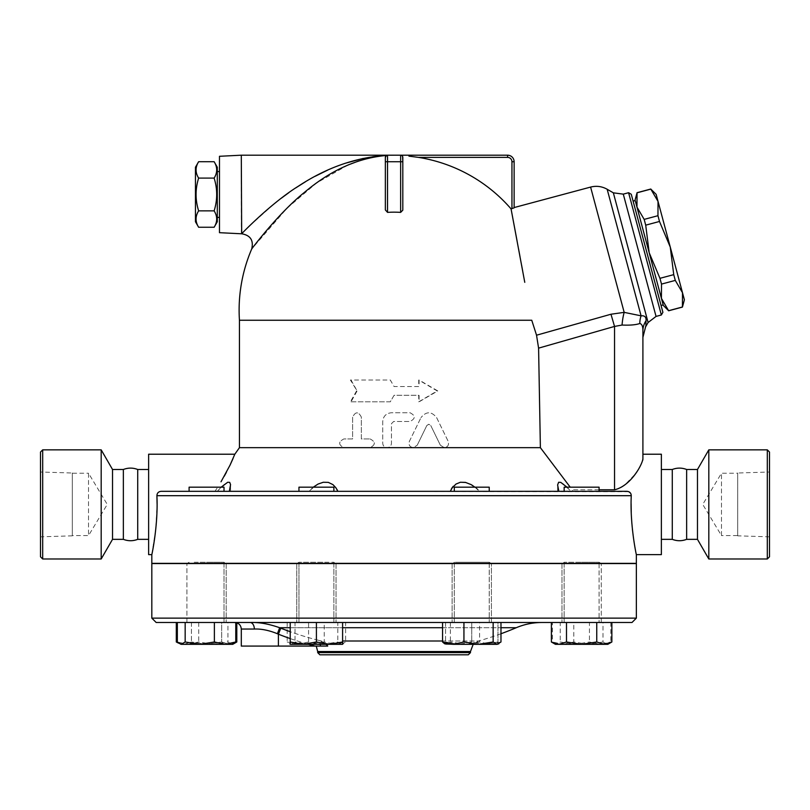 <?xml version="1.0" encoding="UTF-8"?>
<svg xmlns="http://www.w3.org/2000/svg" width="810" height="810" viewBox="0 0 810 810"><rect width="100%" height="100%" fill="white"/><g stroke="black" fill="none" stroke-linecap="round" stroke-linejoin="round"><path stroke-width="0.61" stroke-dasharray="4.05 3.04" d="M88.523 473.232L88.523 535.602L88.523 473.232L107.254 504.417L88.523 535.602L72.313 535.602L72.313 473.232L88.523 473.232M72.313 473.232L72.313 535.602M40.5 472.017L40.5 536.827L40.5 472.017L72.313 473.01L72.313 535.835L72.313 473.01M40.5 452.041L40.5 556.804M42.687 558.981L42.687 449.854M101.189 449.854L101.189 558.981M112.529 469.496L112.529 539.338M123.353 469.496L123.353 539.338M137.72 469.496L137.72 539.338M721.477 535.602L721.477 473.232L721.477 535.602L702.746 504.417L721.477 473.232L737.687 473.232L737.687 535.602L721.477 535.602M737.687 535.602L737.687 473.232M769.5 472.017L769.5 536.827L769.5 472.017L737.687 473.01L737.687 535.835L737.687 473.01M769.5 452.041L769.5 556.804M767.313 558.981L767.313 449.854M708.811 449.854L708.811 558.981M697.471 469.496L697.471 539.338M686.647 469.496L686.647 539.338M672.28 469.496L672.28 539.338M214.134 161.716C217.546 167.184 217.546 172.641 214.134 178.099C217.546 189.024 217.546 199.948 214.134 210.863C217.546 216.331 217.546 221.788 214.134 227.245M217.293 221.768L217.293 167.204M198.632 227.245C195.22 221.788 195.22 216.331 198.632 210.863C195.22 199.948 195.22 189.024 198.632 178.099C195.22 172.641 195.22 167.184 198.632 161.716M195.463 167.204L195.463 221.768M214.134 178.099L198.632 178.099M217.293 217.404L217.293 171.568L217.293 217.404M214.134 210.863L198.632 210.863M219.48 217.404L219.48 171.568L219.48 217.404M219.48 156.29L219.48 232.683M241.299 233.776L241.299 155.196M385.358 157.383L385.358 209.932L385.358 157.383L386.492 155.459A2.187 2.187 0 0 0 386.441 155.5A2.187 2.187 0 0 1 386.492 155.459L374.159 157.039M365.219 159.054L358.678 160.998M348.077 164.987L316.538 183.019L287.084 208.17L251.707 248.994M241.674 233.776L248.316 227.073M249.47 225.95L274.458 203.604M276.483 201.984L281.313 198.217M288.917 192.618L295.721 187.93M305.583 181.693L315.06 176.327M327.685 170.11L336.747 166.313M339.309 165.351L344.837 163.397M363.184 158.426L372.752 156.735M387.534 212.382L387.534 161.747L385.358 161.747L385.358 209.932L387.534 212.382A98 98 0 0 1 400.636 212.382L400.636 161.747L387.534 161.747L387.534 155.196L386.653 155.388L400.636 155.196A2.187 2.187 0 0 1 402.813 157.383L402.813 209.932L402.813 157.383L401.882 155.591L400.636 155.196L507.586 155.196A6.551 6.551 0 0 1 514.127 161.747L511.95 161.747A4.364 4.364 0 0 0 507.586 157.383L418.486 157.383A154.72 154.72 0 0 1 511.059 208.889L514.127 207.846M684.389 299.781L682.496 292.724L682.435 307.081M650.805 189.024L658.034 201.427L656.151 194.37M670.265 247.07L673.738 274.641L675.287 280.402L682.496 292.724L658.034 201.427L657.953 215.703L659.492 221.464L670.265 247.07M668.655 310.777L661.416 298.374L663.309 305.431M659.958 278.326L649.185 252.72L661.416 298.374L661.507 284.097L659.958 278.326L673.738 274.641M644.173 219.388L636.954 207.077L649.185 252.72L645.712 225.16L644.173 219.388L657.953 215.703M635.06 200.019L636.954 207.077L637.024 192.709M661.507 284.097L675.287 280.402M645.712 225.16L659.492 221.464M668.635 310.686L682.415 306.99M635.202 200.546L663.167 304.904M661.416 298.374L636.954 207.077M637.045 192.81L650.825 189.115M633.096 201.113L661.061 305.471L633.096 201.113M328.759 487.175L298.951 487.175L328.759 487.175M328.759 491.326L298.951 491.326L328.759 491.326M328.759 622.495L298.951 622.495L328.759 622.495M328.759 562.262L298.951 562.262L328.759 562.262M206.55 487.175L224.016 487.175L206.55 487.175M206.55 491.326L224.016 491.326L206.55 491.326M206.55 622.495L186.907 622.495L206.55 622.495M206.55 562.262L224.016 562.262L206.55 562.262M189.094 491.326L189.094 487.175L224.016 487.175L224.016 491.326L189.094 491.326L224.016 491.326M194.208 622.495L224.016 622.495L194.208 622.495M194.208 562.262L224.016 562.262L194.208 562.262M336.889 489.331L332.191 484.066L327.797 482.264L322.724 482.375L317.024 484.623L308.802 491.326L298.951 491.326L298.951 487.175L333.872 487.175L333.872 491.326L298.951 491.326L333.872 491.326M298.951 622.495L333.872 622.495L298.951 622.495L298.951 562.262L333.872 562.262L298.951 562.262L296.764 563.568L336.049 563.568L296.764 563.568L336.049 563.568L296.764 563.568L296.764 622.495L336.049 622.495L296.764 622.495L336.049 622.495L296.764 622.495L296.764 563.568L298.951 562.262L298.951 622.495M454.309 491.326L454.309 487.175L489.23 487.175L454.309 487.175L489.23 487.175L489.23 491.326L454.309 491.326L489.23 491.326M459.422 622.495L489.23 622.495L459.422 622.495M459.422 562.262L489.23 562.262L459.422 562.262M564.155 491.326L564.155 487.175L599.086 487.175L564.155 487.175L599.086 487.175L599.086 491.326L564.155 491.326L599.086 491.326M581.62 622.495L561.978 622.495L581.62 622.495M581.62 562.262L599.086 562.262L581.62 562.262M593.963 622.495L564.155 622.495L593.963 622.495M593.963 562.262L564.155 562.262L593.963 562.262M341.709 644.325L345.617 641.986L334.925 644.325L342.6 644.325L323.19 644.325L337.79 641.986L341.709 644.325M324.233 641.986L309.633 644.325L334.925 644.325L324.233 641.986L324.233 622.495L295.022 622.495L295.022 641.986L291.104 644.325L309.633 644.325L295.022 641.986M297.888 644.325L308.58 641.986L323.19 644.325L290.213 644.325L291.104 644.325L287.196 641.986L297.888 644.325M236.793 641.986L229.24 644.325L232.743 644.325L229.24 644.325L221.677 641.986L206.55 644.325L229.24 644.325L234.657 643.079M178.443 643.079L183.87 644.325L191.433 641.986L183.87 644.325L206.55 644.325L191.433 641.986L206.55 644.325L221.677 641.986L229.24 644.325L183.87 644.325L176.307 641.986M183.87 644.325L180.357 644.325L183.87 644.325M213.334 644.325L198.723 641.986L188.031 644.325L231.852 644.325L227.934 641.986L213.334 644.325M179.435 643.788L188.031 644.325L177.339 641.986M233.665 643.788L232.743 644.325M303.315 644.325L290.213 641.986L290.213 644.325L329.508 644.325L316.406 641.986L303.315 644.325M342.6 644.325L342.6 641.986L329.508 644.325L343.521 643.788M500.975 641.986L490.283 644.325L479.591 641.986L464.991 644.325L450.38 641.986L446.462 644.325L497.958 644.325L445.571 644.325L444.649 643.788M554.506 643.788L563.102 644.325L552.41 641.986L556.318 644.325L560.236 641.986L574.837 644.325L589.447 641.986L600.139 644.325L555.427 644.325L558.94 644.325L551.377 641.986M611.864 641.986L604.301 644.325L607.814 644.325L600.139 644.325L610.831 641.986L606.923 644.325L608.735 643.788M581.62 644.325L566.494 641.986L558.94 644.325L604.301 644.325L596.747 641.986L581.62 644.325M603.004 641.986L588.404 644.325L606.923 644.325L603.004 641.986L603.004 622.495L552.41 622.495L552.41 641.986M573.794 641.986L563.102 644.325L588.404 644.325L573.794 641.986L573.794 622.495M295.022 622.495L308.58 622.495L308.58 641.986M287.196 622.495L287.196 641.986M308.58 622.495L337.79 622.495L337.79 641.986M337.79 622.495L345.617 622.495L345.617 641.986M236.793 622.495L191.433 622.495L221.677 622.495L221.677 641.986L221.677 622.495L236.793 622.829M191.433 622.495L191.433 641.986L191.433 622.495L176.307 622.495L191.433 622.495M227.934 622.495L177.339 622.495L235.771 622.495L227.934 622.495L227.934 641.986M198.723 622.495L198.723 641.986M342.6 622.495L316.406 622.495L342.6 622.495L342.6 641.986M316.406 622.495L290.213 622.495L316.406 622.495L316.406 641.986M290.213 622.495L290.213 641.986M479.591 622.495L442.554 622.495L500.975 622.495L479.591 622.495L479.591 641.986M450.38 622.495L450.38 641.986M566.494 622.495L596.747 622.495L566.494 622.495L566.494 641.986M596.747 622.495L611.864 622.495L596.747 622.495L596.747 641.986M552.41 622.495L560.236 622.495L560.236 641.986M560.236 622.495L589.447 622.495L589.447 641.986M345.617 622.495L324.233 622.495M192.659 622.495L226.192 622.495L192.659 622.495M457.873 622.495L491.407 622.495L457.873 622.495M595.512 622.495L561.978 622.495L595.512 622.495M589.447 622.495L610.831 622.495L610.831 641.986M610.831 622.495L603.004 622.495M187.96 563.355L601.263 563.568L489.26 563.568L489.23 622.495L454.309 622.495L489.23 622.495L489.23 562.262L454.309 562.262L489.23 562.262L491.407 563.568L187.859 563.568M445.571 644.325L458.673 644.325L445.571 641.986L445.571 644.325L445.571 641.986L458.673 644.325L484.866 644.325L471.764 641.986L458.673 644.325L471.764 641.986L484.866 644.325L497.958 641.986L497.958 644.325L497.958 641.986L484.866 644.325L497.958 644.325M445.571 622.495L445.571 641.986L445.571 622.495L471.764 622.495L471.764 641.986L471.764 622.495L497.958 622.495L497.958 641.986L497.958 622.495L445.571 622.495M491.407 622.495L452.122 622.495L491.407 622.495L491.407 563.568L491.407 622.495M599.086 563.568L599.086 622.495L599.086 562.262L600.899 563.355L599.086 562.262L599.086 563.355M600.311 563.568L612.623 563.355L600.21 563.355M636.356 563.355L151.814 563.355M299.649 563.355L197.012 563.355M591.158 563.355L321.509 563.355M466.661 563.355L590.561 563.568M489.23 563.558L489.23 562.262L491.407 563.568L488.521 563.355M197.62 563.568L298.92 563.568M636.356 563.568L151.814 563.568M322.461 563.568L465.72 563.568M516.243 627.72L279.652 627.72C268.798 623.892 258.947 622.161 250.087 622.495L541.87 622.495L250.087 622.495A6.551 4.253 90 0 1 254.34 629.046L241.299 629.046M320.568 644.325L321.367 641.004L320.142 646.076L314.908 646.076A315.657 315.657 0 0 1 278.407 634.2L280.786 628.165L279.652 627.72L277.425 633.744C268.981 630.301 261.286 628.742 254.34 629.046M314.908 646.076L278.407 646.076L278.407 634.2L277.425 633.744M280.786 628.165A309.177 309.177 0 0 0 316.538 639.789A309.177 309.177 0 0 1 290.213 631.709M326.511 644.325L321.367 641.004A309.177 309.177 0 0 1 316.538 639.789A309.177 309.177 0 0 0 321.367 641.004L327.726 646.076L316.244 646.076M342.6 641.004L478.447 641.004L473.182 644.325M278.407 646.076L241.299 646.076M631.992 622.495L156.178 622.495M468.291 654.804L319.879 654.804M317.692 652.617L470.478 652.617M151.814 618.131L636.356 618.131M356.572 390.926L350.406 401.831L390.258 401.831L394.085 395.29L419.084 395.29L419.084 401.831L437.775 390.926L419.084 380.011L419.084 386.552L394.085 386.552L390.258 380.011L350.406 380.011L357.099 390.926L351.013 401.831L350.406 401.831M351.013 401.831L390.309 401.831L394.085 395.29L418.729 395.29L418.729 401.831L437.167 390.926L418.729 380.011L418.729 386.552L394.085 386.552L390.309 380.011L350.406 380.011M351.013 380.011L357.099 390.926M437.167 390.926L437.775 390.926M370.079 438.939C375.698 441.855 375.698 444.761 370.079 447.667L343.885 447.667C338.296 444.761 338.296 441.855 343.885 438.939L352.613 438.939L352.613 417.109C355.519 411.46 358.425 411.46 361.351 417.109L361.351 438.939L370.079 438.939L361.351 438.939L361.351 417.109C358.425 411.46 355.519 411.46 352.613 417.109L352.613 438.939L343.885 438.939C338.296 441.855 338.296 444.761 343.885 447.667L370.079 447.667C375.698 444.761 375.698 441.845 370.079 438.939M370.079 447.667L387.099 447.667C384.456 447.414 382.998 445.956 382.735 443.303L382.735 421.483C383.262 416.178 386.167 413.262 391.463 412.746L410.022 412.746C415.651 415.662 415.651 418.567 410.022 421.483L393.65 421.483L391.463 423.66L391.463 443.303C391.21 445.956 389.752 447.414 387.099 447.667C389.752 447.414 391.21 445.956 391.463 443.303L391.463 423.66L393.65 421.483L410.022 421.483C415.651 418.567 415.651 415.662 410.022 412.746L391.463 412.746C386.167 413.262 383.251 416.178 382.735 421.483L382.735 443.303C382.998 445.956 384.456 447.414 387.099 447.667L413.292 447.667C409.708 447.019 408.392 444.933 409.374 441.389L420.947 417.656L409.374 441.389C408.392 444.933 409.708 447.019 413.292 447.667L417.221 445.216L413.292 447.667L444.285 447.667L440.367 445.216L444.285 447.667C447.829 447.09 449.145 444.994 448.214 441.389L436.641 417.656C431.446 411.207 426.212 411.207 420.947 417.656C426.212 411.207 431.446 411.207 436.641 417.656L448.214 441.389C449.145 444.994 447.839 447.079 444.285 447.667L540.381 447.667L570.21 487.175M426.829 425.503L417.221 445.216L426.829 425.503L428.703 424.278L430.748 425.503L428.854 424.278L426.829 425.503M440.367 445.216L430.748 425.503L440.367 445.216M239.446 447.667L343.885 447.667M239.446 320.254L531.755 320.254L536.534 335.208L610.973 314.229L624.176 312.366L641.074 315.829C644.649 315.424 646.309 317.044 646.056 320.709A21.829 19.521 180 0 0 642.907 330.804C642.968 326.44 641.935 324 639.809 323.494A21.829 19.42 -94.8 0 1 641.074 315.829L607.166 189.256M639.809 323.494C635.911 324.881 629.998 325.397 622.06 325.043L614.537 326.43L538.589 348.138L540.381 447.667M221.17 487.175L217.282 491.326L215.004 491.326L217.688 487.175L215.004 491.326L230.566 491.326L229.331 491.326L230.556 484.977L229.554 482.264L227.397 482.375L223.965 484.623L217.282 491.326L337.892 491.326L308.802 491.326L313.267 487.175M474.903 487.175L479.368 491.326L337.892 491.326L479.368 491.326C470.985 479.571 452.942 479.571 450.289 491.326M567.01 487.175L570.898 491.326L557.614 491.326L570.898 491.326L563.527 484.066L560.479 482.264L558.454 482.375L557.614 484.977L558.849 491.326M221.008 481.798L224.228 476.27M226.355 472.392L230.161 464.889M233.047 458.521L234.819 454.218M573.166 491.326L570.898 491.326L573.166 491.326L572.154 489.777L573.166 491.326L627.001 491.326L573.166 491.326M628.783 491.69L161.17 491.326C158.487 491.579 157.069 493.037 156.907 495.69L631.263 495.69M631.02 494.11L630.534 493.148M400.636 212.382L402.813 209.932L402.813 161.747L400.636 161.747L400.636 155.196L401.882 155.591L402.813 157.383M408.949 156.138L418.486 157.383M512.933 218.832L513.226 220.421M517.074 240.934L518.521 248.7M519.959 256.395L521.549 264.921M522.744 271.35L524.769 282.325M622.06 325.043A21.829 5.852 -86.1 0 1 624.176 312.366L590.601 187.08M599.086 489.777L572.154 489.777L614.537 489.777L614.537 326.43L610.973 314.229M645.894 324.81L645.853 325.782M642.907 330.804C642.907 339.522 642.907 339.522 642.907 330.804L642.907 337.355M642.907 454.218L642.907 458.966M614.608 489.777L619.599 488.541L624.196 485.575L634.453 474.873M634.524 474.781L639.292 468.018L642.796 460.11M661.355 314.989L628.59 192.709M631.263 194.258L662.894 312.316M661.375 454.218L661.375 554.617M631.253 495.902L631.101 503.638M631.243 512.598L631.486 517.843M631.891 523.787L632.397 529.224M633.521 538.377L636.356 554.617M151.814 554.617L155.844 528.586L157.069 503.638M148.625 454.218L148.625 554.617M148.625 539.338L148.625 469.496L148.625 539.338M661.375 539.338L661.375 469.496L661.375 539.338M290.213 638.584A315.657 315.657 0 0 0 308.448 644.325M290.213 627.72L342.6 627.72M442.554 627.72L500.975 627.72M500.975 633.744A312.113 312.113 0 0 1 478.447 641.004L442.554 641.004M470.478 651.513L317.692 651.513M514.127 161.747A6.551 6.551 0 0 0 507.586 155.196L507.586 157.383M511.95 208.656L511.95 161.747M648.101 322.512L613.352 192.831M623.285 194.137L656.049 316.416M72.313 535.835L40.5 536.827M769.5 536.827L737.687 535.835M333.872 622.495L333.872 562.262L336.049 563.568L336.049 622.495L336.049 563.568L333.872 562.262L333.872 622.495M224.016 622.495L224.016 562.262L226.192 563.568L226.192 622.495L226.192 563.568L224.016 562.262L224.016 622.495M454.309 622.495L454.309 562.262L452.122 563.568L452.122 622.495L452.122 563.568L454.309 562.262L454.309 622.495M564.155 622.495L564.155 562.262L561.978 563.568L561.978 622.495L561.978 563.568L564.155 562.262L564.155 622.495M290.213 644.325L289.292 643.788M187.272 563.355L189.094 562.262L187.272 563.355M186.907 622.495L186.907 563.568L186.907 622.495M601.263 622.495L601.263 563.568L601.263 622.495M235.771 622.576L234.758 622.495M230.566 491.326L230.566 484.977L230.566 491.326M557.614 491.326L557.614 484.977L557.614 491.326"/><path stroke-width="1.21" d="M42.687 558.981L40.5 556.804L40.5 452.041L42.687 449.854L42.687 558.981L101.189 558.981L101.189 449.854L42.687 449.854M101.189 558.981L112.529 539.338L112.529 469.496L101.189 449.854M112.529 539.338L123.353 539.338L123.353 469.496L112.529 469.496M123.353 539.338C128.142 541.181 132.931 541.181 137.72 539.338L137.72 469.496C132.931 467.653 128.142 467.653 123.353 469.496M767.313 558.981L769.5 556.804L769.5 452.041L767.313 449.854L767.313 558.981L708.811 558.981L708.811 449.854L767.313 449.854M708.811 558.981L697.471 539.338L697.471 469.496L708.811 449.854M697.471 539.338L686.647 539.338L686.647 469.496L697.471 469.496M686.647 539.338C681.858 541.181 677.069 541.181 672.28 539.338L672.28 469.496C677.069 467.653 681.858 467.653 686.647 469.496M214.134 227.245L217.293 221.768L217.293 167.204L214.134 161.716L198.632 161.716C195.22 167.184 195.22 172.641 198.632 178.099C195.22 189.024 195.22 199.948 198.632 210.863C195.22 216.331 195.22 221.788 198.632 227.245L214.134 227.245C217.546 221.788 217.546 216.331 214.134 210.863C217.546 199.948 217.546 189.024 214.134 178.099C217.546 172.641 217.546 167.184 214.134 161.716M198.632 227.245L195.463 221.768L195.463 167.204L198.632 161.716M214.134 178.099L198.632 178.099M214.134 210.863L198.632 210.863M219.48 217.404L217.293 217.404M241.299 233.776L219.48 232.683L219.48 156.29L241.299 155.196L241.674 233.776C250.422 235.285 253.763 240.357 251.707 248.994A154.963 154.963 0 0 0 239.446 320.254L239.446 447.667L234.819 454.218L229.989 465.244L221.008 481.798M386.492 155.459L386.492 155.459C358.091 157.899 330.763 170.181 304.519 192.314C279.602 212.078 252.436 247.789 251.707 248.994C252.436 247.799 279.602 212.078 304.519 192.314C330.763 170.181 358.091 157.899 386.492 155.459A2.187 2.187 0 0 1 387.534 155.196A2.187 2.187 0 0 0 385.358 157.383A2.187 2.187 0 0 1 386.441 155.5A2.187 2.187 0 0 0 385.358 157.383L385.358 209.932L387.534 212.382L387.534 161.747L385.358 161.747L385.358 157.383L386.492 155.459A2.187 2.187 0 0 1 387.534 155.196L241.299 155.196M374.159 157.039L365.219 159.054M358.678 160.998L348.077 164.987M386.653 155.388C356.005 157.302 326.521 167.599 298.212 186.29C271.532 202.844 242.463 232.764 241.674 233.776C242.463 232.764 271.532 202.844 298.212 186.29C326.521 167.599 356.005 157.302 386.653 155.388L372.752 156.735M248.316 227.073L249.47 225.95M274.458 203.604L276.483 201.984M281.313 198.217L288.917 192.618M295.721 187.93L305.583 181.693M315.06 176.327L327.685 170.11M336.747 166.313L339.309 165.351M344.837 163.397L363.184 158.426M673.738 274.641L670.265 247.07L682.496 292.724L675.287 280.402L673.738 274.641L659.958 278.326L661.507 284.097L661.416 298.374L649.185 252.72L659.958 278.326M657.953 215.703L658.034 201.427L670.265 247.07L659.492 221.464L657.953 215.703L644.173 219.388L645.712 225.16L649.185 252.72L636.954 207.077L644.173 219.388M682.496 292.724L684.389 299.781L682.435 307.081L682.496 292.724M650.825 189.115L656.151 194.37L658.034 201.427L650.825 189.115L637.045 192.81L636.954 207.077L635.06 200.019L637.045 192.81M668.655 310.777L663.309 305.431L661.416 298.374L668.655 310.777L682.435 307.081M668.635 310.686L682.415 306.99M661.507 284.097L675.287 280.402M661.061 305.471L663.167 304.904L661.416 298.374M636.954 207.077L635.202 200.546L633.096 201.113M645.712 225.16L659.492 221.464M224.016 491.326L224.016 487.175L189.094 487.175L189.094 491.326M333.872 491.326L333.872 487.175L298.951 487.175L298.951 491.326L229.331 491.326L230.556 484.623L229.716 482.375L227.691 482.264L221.17 487.175M298.951 563.568L299.649 563.355M489.23 491.326L489.23 487.175L454.309 487.175L454.309 491.326M599.086 491.326L599.086 487.175L564.155 487.175L564.155 491.326M234.657 643.079L236.793 641.986L236.793 622.829M176.307 622.495L176.307 641.986L178.443 643.079M177.339 622.495L177.339 641.986L181.258 644.325L176.307 641.986M185.166 641.986L199.776 644.325L181.258 644.325L185.166 641.986L185.166 622.495M225.069 644.325L235.771 641.986L232.743 644.325L199.776 644.325L214.377 641.986L225.069 644.325M290.213 641.986L303.315 644.325L290.213 644.325L290.213 622.495M316.406 641.986L329.508 644.325L303.315 644.325L316.406 641.986L316.406 622.495M342.6 641.986L342.6 644.325L329.508 644.325L342.6 641.986L342.6 622.495M444.649 643.788L442.554 641.986L453.246 644.325L444.649 643.788M463.938 641.986L478.548 644.325L453.246 644.325L463.938 641.986L463.938 622.495M493.148 641.986L497.067 644.325L478.548 644.325L493.148 641.986L493.148 622.495M498.879 643.788L497.067 644.325L500.975 641.986L500.975 622.495M558.94 644.325L566.494 641.986L581.62 644.325L555.427 644.325L551.377 641.986L558.94 644.325M596.747 641.986L604.301 644.325L581.62 644.325L596.747 641.986L596.747 622.495M611.864 641.986L607.814 644.325L604.301 644.325L611.864 641.986L611.864 622.495M235.771 622.495L235.771 641.986M214.377 622.495L214.377 641.986M442.554 622.495L442.554 641.986M551.377 622.495L551.377 641.986M566.494 622.495L566.494 641.986M197.012 563.355L197.62 563.568M321.509 563.355L322.461 563.568M465.72 563.568L466.661 563.355M488.521 563.355L489.23 563.558M590.561 563.568L591.158 563.355M151.814 563.355L151.814 554.617L151.814 563.355L636.356 563.355L636.356 554.617L661.375 554.617L661.375 454.218L642.907 454.218L642.907 337.355L645.853 325.782M151.814 618.131L151.814 563.568L636.356 563.568L636.356 618.131L151.814 618.131L156.178 622.495L631.992 622.495L636.356 618.131M234.758 622.495L234.758 622.495C238.727 622.89 240.914 625.077 241.299 629.046L254.34 629.046A6.551 4.253 90 0 0 250.087 622.495C258.937 622.151 268.788 623.892 279.652 627.72L279.693 627.74M254.34 629.046C261.276 628.742 268.971 630.301 277.425 633.744L279.652 627.72L290.213 627.72M290.213 631.709A309.177 309.177 0 0 1 280.786 628.165L278.407 634.2L277.344 633.714M280.786 628.165L279.652 627.72M241.299 629.046L241.299 646.076L320.142 646.076L320.568 644.325M473.182 644.325L470.478 651.513L317.692 651.513L316.244 646.076L327.726 646.076L326.511 644.325M319.879 654.804L468.291 654.804L470.478 652.617L317.692 652.617L319.879 654.804M470.478 651.513L470.478 652.617M570.21 487.175L540.381 447.667L239.446 447.667M540.381 447.667L538.589 348.138L536.534 335.208L531.755 320.254L239.446 320.254M536.534 335.208L538.589 348.138L614.537 326.43L610.973 314.229L536.534 335.208M313.267 487.175L318.046 484.066L323.301 482.264L328.323 482.375L332.94 484.623L335.877 487.742L337.892 491.326L336.889 489.331M450.289 491.326L452.152 487.944L455.979 484.066L460.374 482.264L465.446 482.375L471.147 484.623L474.903 487.175M558.849 491.326L557.614 484.977L558.627 482.264L560.773 482.375L567.01 487.175M224.228 476.27L226.355 472.392M230.161 464.889L233.047 458.521M157.069 503.638L156.907 495.69C157.069 493.037 158.487 491.589 161.17 491.326L627.001 491.326C629.684 491.579 631.101 493.037 631.263 495.69L631.02 494.11M630.534 493.148L628.783 491.69M402.803 210.175L400.636 212.382A98 98 0 0 0 387.534 212.382M507.586 155.196L507.586 157.383A4.364 4.364 0 0 1 511.95 161.747L514.127 161.747L514.127 207.846L514.127 161.747A6.551 6.551 0 0 0 507.586 155.196L387.534 155.196L387.534 161.747L400.636 161.747L400.636 212.382M402.631 156.492L402.813 161.747L402.813 157.383A2.187 2.187 0 0 0 400.636 155.196L400.636 161.747L402.813 161.747L402.813 209.932M524.769 282.325L511.059 208.889A154.72 154.72 0 0 0 418.486 157.383L408.949 156.138M514.127 207.846L511.059 208.889L512.933 218.832M513.226 220.421L517.074 240.934M518.521 248.7L519.959 256.395M521.549 264.921L522.744 271.35M622.06 325.043C630.018 325.397 635.931 324.881 639.809 323.494C641.935 324 642.968 326.44 642.907 330.804L642.907 458.885C641.965 465.456 630.393 486.152 614.537 489.777L614.537 326.43L622.06 325.043A21.829 5.852 93.9 0 1 624.176 312.366L610.973 314.229M639.809 323.494A21.829 19.42 85.2 0 1 641.074 315.829L624.176 312.366L590.601 187.08L514.127 207.562M642.907 330.804C642.907 339.522 642.907 339.522 642.907 330.804A21.829 19.521 180 0 1 646.056 320.709C646.309 317.044 644.649 315.424 641.074 315.829L641.206 315.799M646.046 320.77L645.894 324.81M646.056 320.709C645.762 328.333 645.762 328.333 646.056 320.709M614.608 489.777L599.086 489.777M642.796 460.11L642.907 458.966M628.59 192.709L661.355 314.989L662.894 312.316L631.263 194.258L628.59 192.709L623.285 194.137L656.049 316.416L661.355 314.989M156.907 495.69C158.375 524.819 151.733 555.538 151.814 554.617C151.673 555.822 158.385 524.981 156.907 495.69L631.263 495.69C629.795 524.819 636.437 555.538 636.356 554.617C636.498 555.822 629.785 524.981 631.263 495.69L631.253 495.902M631.101 503.638L631.243 512.598M631.486 517.843L631.891 523.787M632.397 529.224L633.511 538.265M151.814 554.617L148.625 554.617L148.625 454.218L234.819 454.218M148.625 539.338L137.72 539.338M672.28 539.338L661.375 539.338M278.407 646.076L278.407 634.2A315.657 315.657 0 0 0 290.213 638.584M308.448 644.325A315.657 315.657 0 0 0 314.908 646.076M342.6 627.72L442.554 627.72M500.975 627.72L516.243 627.72C524.434 624.257 532.97 622.515 541.87 622.495M442.554 641.004L342.6 641.004M511.95 161.747L511.95 208.656M418.486 157.383L507.586 157.383M645.833 326.44L648.101 322.512L613.352 192.831L607.166 189.256L641.074 315.829M219.48 171.568L217.293 171.568M637.024 192.709L650.805 189.024M232.743 644.325L236.793 641.986M500.975 633.744A312.113 312.113 0 0 0 516.243 627.72M317.692 651.513L317.692 652.617M607.166 189.256C601.931 186.34 596.413 185.611 590.601 187.08M648.101 322.512L656.049 316.416M613.352 192.831L623.285 194.137M148.625 469.496L137.72 469.496M672.28 469.496L661.375 469.496"/></g></svg>
